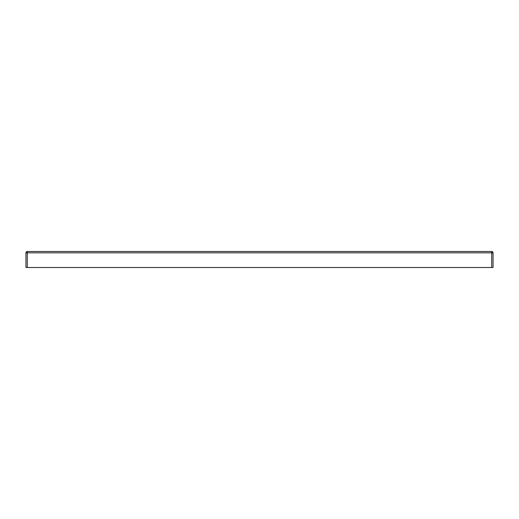 <?xml version="1.0" encoding="UTF-8"?>
<svg xmlns="http://www.w3.org/2000/svg" width="519" height="519" viewBox="0 0 519 519"><rect width="100%" height="100%" fill="white"/><g stroke="black" fill="none" stroke-linecap="round" stroke-linejoin="round"><path stroke-width="0.78" d="M27.286 267.506L25.95 267.506L25.95 252.824A1.336 1.336 0 0 1 27.286 251.494L491.714 251.494A1.336 1.336 0 0 1 493.05 252.824L493.05 267.506L491.714 267.506L491.714 252.824L27.286 252.824L27.286 267.506L491.714 267.506M25.95 252.824A1.336 1.336 0 0 1 27.286 251.494L27.286 252.824L25.95 252.824M491.714 251.494A1.336 1.336 0 0 1 493.05 252.824L491.714 252.824L491.714 251.494"/></g></svg>
